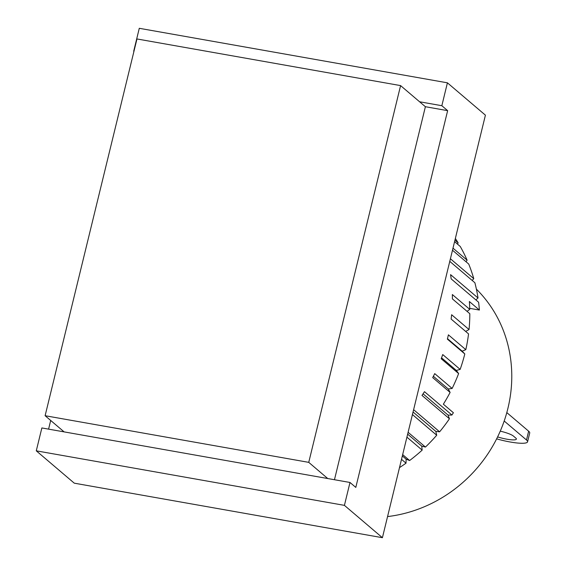 <?xml version="1.0" encoding="UTF-8"?>
<svg xmlns="http://www.w3.org/2000/svg" width="566" height="566" viewBox="0 0 566 566"><rect width="100%" height="100%" fill="white"/><g stroke="black" fill="none" stroke-linecap="round" stroke-linejoin="round"><path stroke-width="0.85" d="M413.619 409.685L439.612 431.816A165.781 153.605 -49.6 0 0 449.439 418.769L421.995 395.408A165.781 153.605 -49.6 0 0 424.479 391.679L451.923 415.034A165.781 153.605 -49.6 0 0 453.387 412.727L443.362 404.195A165.781 153.605 -49.6 0 0 450.112 392.429L448.286 389.005L452.135 388.446A165.781 153.605 -49.6 0 0 458.623 373.567L456.366 370.44L460.151 369.4A165.781 153.605 -49.6 0 0 464.799 353.955L462.153 351.161L465.811 349.661A165.781 153.605 -49.6 0 0 468.549 333.898L451.137 319.068A165.781 153.605 -49.6 0 0 451.618 314.724L469.037 329.546A165.781 153.605 -49.6 0 0 469.815 313.705L452.404 298.883A165.781 153.605 -49.6 0 0 452.347 294.546L469.759 309.369A165.781 153.605 -49.6 0 0 469.363 301.522L479.388 310.055L469.73 308.35M467.042 311.342L469.759 309.369M465.655 331.428L469.037 329.546M456.366 370.44L441.551 357.825M458.623 373.567L441.204 358.745A165.781 153.605 -49.6 0 0 442.732 354.571L460.151 369.4M462.153 351.161L447.494 338.687M464.799 353.955L447.381 339.133A165.781 153.605 -49.6 0 0 448.399 334.839L465.811 349.661M479.388 310.055A165.781 153.605 -49.6 0 0 478.603 302.237L451.166 278.882A165.781 153.605 -49.6 0 0 450.571 274.63L478.015 297.985A165.781 153.605 -49.6 0 0 474.881 282.745L449.772 261.372M450.409 258.761L473.763 278.642A165.781 153.605 -49.6 0 0 468.733 264.06L452.489 250.229M452.991 248.163L467.099 260.169A165.781 153.605 -49.6 0 0 460.257 246.479L454.583 241.654M454.944 240.154L458.135 242.864A165.781 153.605 -49.6 0 0 455.361 238.463M399.497 467.615A165.781 153.605 -49.6 0 0 406.02 463.172L401.513 459.337M402.667 454.611L409.614 460.526A165.781 153.605 -49.6 0 0 422.165 450.119L406.926 437.143M408.107 432.304L425.441 447.062A165.781 153.605 -49.6 0 0 436.711 435.24L412.43 414.567M450.112 392.429L432.7 377.6A165.781 153.605 -49.6 0 0 434.723 373.624L452.135 388.446M409.614 460.526L406.119 459.153L402.341 455.941M406.119 459.153L406.02 463.172M425.441 447.062L421.762 446.157L407.654 434.15M421.762 446.157L422.165 450.119M439.612 431.816L435.827 431.398L413.053 412.013M435.827 431.398L436.711 435.24M451.923 415.034L448.074 415.104L423.071 393.823M448.074 415.104L449.439 418.769M448.286 389.005L433.372 376.305M478.015 297.985L475.9 299.938M473.763 278.642L472.2 280.46M467.099 260.169L466.03 261.754M458.135 242.864L457.484 244.123M447.642 110.653L355.802 487.411L349.993 482.473L344.418 505.36L36.281 450.833L74.28 483.173L382.411 537.7L485.416 115.167L447.416 82.827L441.841 105.708L447.642 110.653L425.391 106.712L334.464 479.72M136.965 38.955L400.587 85.6L308.746 462.358L45.117 415.713L136.965 38.955M425.391 106.712L400.587 85.6M349.993 482.473L64.121 431.886L45.117 415.713M327.742 478.532L308.746 462.358M419.583 101.774L441.841 105.708M64.121 431.886L41.863 427.946L36.281 450.833M48.584 429.134L50.699 420.46M382.411 537.7L344.418 505.36M133.71 51.188L139.286 28.3L447.416 82.827M504.193 421.005L526.5 439.994A25.328 4.549 13.7 0 1 527.569 441.827L529.719 433.025A25.328 4.549 -166.3 0 0 528.644 431.193L506.803 412.6M527.569 441.827A25.328 4.549 13.7 0 1 496.637 438.855M500.252 431.151A13.817 2.483 13.7 0 1 513.376 436.032L515.803 438.098A13.817 2.483 13.7 0 1 516.383 439.103A13.817 2.483 13.7 0 1 497.606 436.91M476.388 289.12A135.387 125.44 130.4 0 1 507.886 408.447A135.387 125.44 130.4 0 1 387.561 516.581M526.5 439.994L528.644 431.193"/></g></svg>
